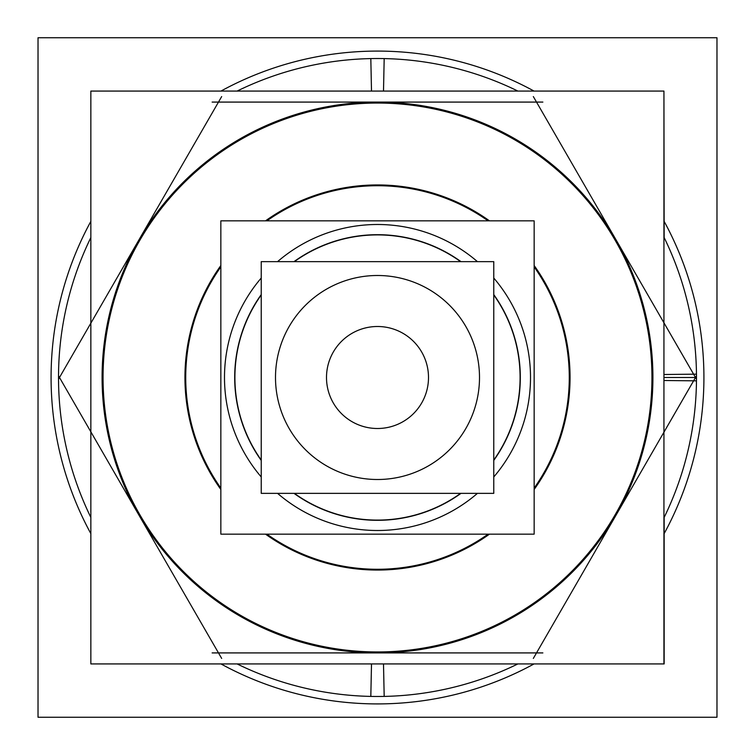 <?xml version="1.0" encoding="UTF-8"?>
<svg xmlns="http://www.w3.org/2000/svg" width="755" height="755" viewBox="0 0 755 755"><rect width="100%" height="100%" fill="white"/><g stroke="black" fill="none" stroke-linecap="round" stroke-linejoin="round"><path stroke-width="1.13" d="M493.77 294.592A142.808 142.808 0 0 1 520.308 377.5A142.808 142.808 0 0 0 493.77 294.592A142.808 142.808 0 0 1 493.77 460.408A142.808 142.808 0 0 0 520.308 377.5A142.808 142.808 0 0 1 493.77 460.408M460.994 493.355A142.808 142.808 0 0 1 377.5 520.308A142.808 142.808 0 0 0 460.994 493.355A142.808 142.808 0 0 1 294.006 493.355A142.808 142.808 0 0 0 377.5 520.308A142.808 142.808 0 0 1 294.006 493.355M294.006 261.645A142.808 142.808 0 0 1 377.5 234.692A142.808 142.808 0 0 0 294.006 261.645A142.808 142.808 0 0 1 460.994 261.645A142.808 142.808 0 0 0 377.5 234.692A142.808 142.808 0 0 1 460.994 261.645M261.23 460.408A142.808 142.808 0 0 1 234.692 377.5A142.808 142.808 0 0 0 261.23 460.408A142.808 142.808 0 0 1 261.23 294.592A142.808 142.808 0 0 0 234.692 377.5A142.808 142.808 0 0 1 261.23 294.592M377.5 428.5A51 51 0 0 1 326.5 377.5A51 51 0 0 1 377.5 326.5A51 51 0 0 1 428.5 377.5A51 51 0 0 1 377.5 428.5A51 51 0 0 1 326.5 377.5A51 51 0 0 1 377.5 326.5A51 51 0 0 1 428.5 377.5A51 51 0 0 1 377.5 428.5A51 51 0 0 1 326.5 377.5A51 51 0 0 1 377.5 326.5A51 51 0 0 1 428.5 377.5A51 51 0 0 1 377.5 428.5M663.938 432.209L695.525 377.5L663.938 377.5L696.487 377.5L663.938 377.5L696.487 377.5L663.938 377.5L696.487 377.5L663.938 377.5L696.487 377.5L663.938 377.5L696.487 377.5L663.938 377.5L696.487 377.5L663.938 377.5L696.487 377.5L663.938 377.5L695.525 377.5L663.938 322.791L695.525 377.5L663.938 432.209L695.525 377.5M363.674 529.878A153.01 153.01 0 0 0 477.443 493.355M493.77 476.962A153.01 153.01 0 0 0 493.77 278.038M477.443 261.645A153.01 153.01 0 0 0 363.674 225.122M368.544 519.817A142.601 142.601 0 0 0 460.644 493.355M493.77 460.059A142.601 142.601 0 0 0 493.77 294.941M460.644 261.645A142.601 142.601 0 0 0 368.544 235.182M220.847 534.153L534.153 534.153L534.153 220.847L220.847 220.847L220.847 534.153M386.456 235.182A142.601 142.601 0 0 0 294.356 261.645M261.23 294.941A142.601 142.601 0 0 0 261.23 460.059M294.356 493.355A142.601 142.601 0 0 0 386.456 519.817M391.326 225.122A153.01 153.01 0 0 0 277.557 261.645M261.23 278.038A153.01 153.01 0 0 0 261.23 476.962M277.557 493.355A153.01 153.01 0 0 0 391.326 529.878M391.307 478.566A102.001 102.001 0 0 1 275.5 377.5A102.001 102.001 0 0 1 391.307 276.434M363.693 276.434A102.001 102.001 0 0 1 479.5 377.5A102.001 102.001 0 0 1 363.693 478.566M493.77 261.645L261.23 261.645L261.23 493.355L493.77 493.355L493.77 261.645M391.184 426.632A51 51 0 0 1 326.5 377.5A51 51 0 0 1 391.184 328.368M363.816 328.368A51 51 0 0 1 428.5 377.5A51 51 0 0 1 363.816 426.632M185.324 389.589A192.563 192.563 0 0 1 220.847 265.524M265.524 220.847A192.563 192.563 0 0 1 489.476 220.847M534.153 265.524A192.563 192.563 0 0 1 569.676 389.589M569.676 365.411A192.563 192.563 0 0 1 534.153 489.476M489.476 534.153A192.563 192.563 0 0 1 265.524 534.153M220.847 489.476A192.563 192.563 0 0 1 185.324 365.411M663.938 663.928L663.938 91.072L90.845 91.072L90.845 663.928L664.155 663.928L664.155 517.43M613.73 517.203A274.452 274.452 0 0 0 651.933 374.622M663.938 374.499L696.469 374.159A318.988 318.988 0 0 1 663.938 517.883M663.938 380.501L696.469 380.841A318.988 318.988 0 0 0 663.938 237.117M651.933 380.378A274.452 274.452 0 0 0 613.73 237.797M533.332 96.574L696.478 379.17M212.127 102.085L542.873 102.085M221.668 96.574L58.522 379.17M58.522 375.83L221.668 658.426M542.873 652.915L212.127 652.915M371.498 663.928L370.818 696.412A318.988 318.988 0 0 0 517.892 663.928M371.753 651.886A274.452 274.452 0 0 0 617.996 509.719M696.478 375.83L533.332 658.426M663.938 91.072L664.155 237.57M137.004 509.719A274.452 274.452 0 0 0 383.247 651.886M383.502 663.928L384.182 696.412A318.988 318.988 0 0 1 237.108 663.928M142.752 235.324A274.452 274.452 0 0 0 142.752 519.676M90.845 237.57A318.988 318.988 0 0 0 90.845 517.43M383.502 91.072L384.182 58.588A318.988 318.988 0 0 0 237.108 91.072M383.247 103.114A274.452 274.452 0 0 0 137.004 245.281M617.996 245.281A274.452 274.452 0 0 0 371.753 103.114M371.498 91.072L370.818 58.588A318.988 318.988 0 0 1 517.892 91.072M38.024 37.75L38.024 717.25L716.976 717.25L716.976 37.75L38.024 37.75M703.273 397.998A326.415 326.415 0 0 0 664.155 221.366M534.04 91.072A326.415 326.415 0 0 0 220.96 91.072M90.845 221.366A326.415 326.415 0 0 0 51.727 397.998M51.727 357.002A326.415 326.415 0 0 0 90.845 533.634M220.96 663.928A326.415 326.415 0 0 0 534.04 663.928M664.155 533.634A326.415 326.415 0 0 0 703.273 357.002M652.915 377.5A275.415 275.415 0 0 1 138.986 515.203A275.415 275.415 0 0 1 377.5 102.085A275.415 275.415 0 0 1 616.014 515.203A275.415 275.415 0 0 1 138.986 515.203A275.415 275.415 0 0 1 377.5 102.085A275.415 275.415 0 0 1 652.915 377.5M569.27 377.5A191.77 191.77 0 0 0 534.153 266.883A191.77 191.77 0 0 1 534.153 488.117A191.77 191.77 0 0 0 569.27 377.5M488.117 220.847A191.77 191.77 0 0 0 266.883 220.847A191.77 191.77 0 0 1 488.117 220.847M220.847 266.883A191.77 191.77 0 0 0 220.847 488.117A191.77 191.77 0 0 1 220.847 266.883M266.883 534.153A191.77 191.77 0 0 0 488.117 534.153A191.77 191.77 0 0 1 266.883 534.153"/></g></svg>
